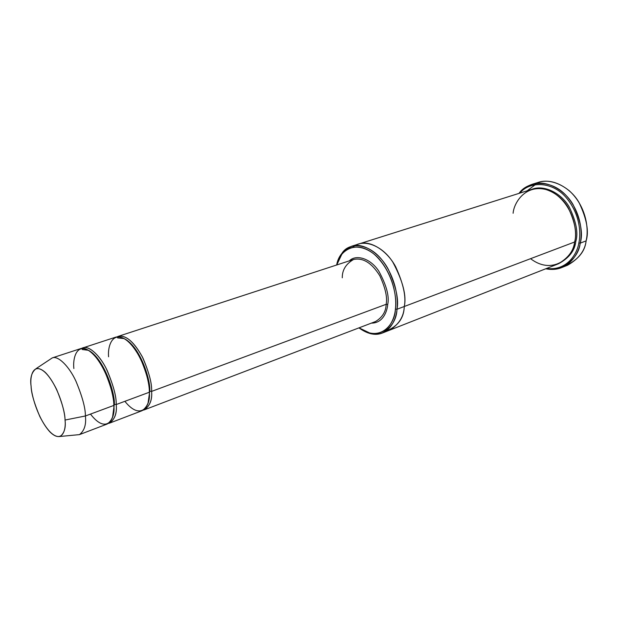 <?xml version="1.0" encoding="UTF-8"?>
<svg xmlns="http://www.w3.org/2000/svg" width="618" height="618" viewBox="0 0 618 618"><rect width="100%" height="100%" fill="white"/><g stroke="black" fill="none" stroke-linecap="round" stroke-linejoin="round"><path stroke-width="0.93" d="M386.15 304.303C385.964 311.596 382.426 317.343 375.528 321.538C382.426 317.343 385.964 311.596 386.15 304.303C387.525 297.528 385.423 288.027 379.831 275.806C371.835 262.944 363.075 257.497 353.558 259.475C363.075 257.497 371.835 262.944 379.831 275.806C385.423 288.027 387.525 297.528 386.15 304.303L151.611 391.395C152.074 383.484 148.953 371.905 142.24 356.671C133.194 340.734 124.859 334.106 117.242 336.779L118.362 336.308C126.304 335.041 134.477 342.248 142.882 357.938C149.123 372.631 152.036 383.786 151.611 391.395L149.749 391.202L151.611 391.395L386.15 304.303L387.725 304.465L386.15 304.303M371.41 323.114C382.696 323.229 387.084 311.951 387.725 304.465C387.084 311.951 382.696 323.229 371.41 323.114M535.489 184.527L527.177 190.8M535.242 183.531C545.926 178.857 557.251 181.244 569.224 190.699C586.405 206.288 588.676 228.838 586.428 239.29L586.119 240.889C589.101 231.511 586.745 218.741 579.051 202.573C570.252 187.045 551.256 177.69 538.193 182.41L532.175 184.28C545.23 179.568 564.242 189 573.071 204.62C580.796 220.881 583.183 233.72 580.217 243.137C582.565 233.11 581.468 212.422 566.096 195.435C550.159 178.223 526.969 181.46 519.027 193.38C522.164 189.286 526.544 186.257 532.175 184.28M519.985 193.079C528.405 181.87 551.078 180.317 565.849 197.204C580.155 213.813 581.075 233.318 578.85 243.005L580.217 243.137L586.119 240.889L580.217 243.137C579.12 252.994 572.94 261.144 561.669 267.586C556.903 269.533 551.588 269.935 545.725 268.791C567.239 272.917 578.595 254.461 580.217 243.137L578.85 243.005C581.075 233.318 580.155 213.813 565.849 197.204C551.078 180.317 528.405 181.87 519.985 193.079M382.287 333.063C375.35 335.798 367.563 334.068 358.927 327.88L370.676 333.72C388.428 337.459 396.2 320.302 396.995 309.255C396.656 319.321 391.75 327.254 382.287 333.063L389.27 330.313C398.911 324.543 403.909 316.601 404.272 306.497C403.909 316.516 398.965 324.435 389.456 330.244L557.915 263.994C568.073 258.208 573.628 250.885 574.585 242.017L396.995 309.255L395.404 309.093C394.639 319.877 387.077 336.648 369.749 333.009L359.004 327.849C381.298 343.662 395.481 322.441 395.404 309.093C397.289 298.363 393.141 271.379 374.361 254.377C354.91 238.285 338.865 252.051 336.74 264.967L341.847 254.199C348.606 243.531 368.058 243.932 381.6 262.032C394.748 279.792 396.694 299.436 395.404 309.093L396.995 309.255C398.324 299.367 396.339 279.228 382.851 261.035C368.961 242.503 349.031 242.132 342.117 253.063L336.663 264.991C338.092 256.54 343.06 250.298 351.549 246.265C362.488 242.117 379.614 252.808 388.32 269.355C396.092 286.497 398.981 299.8 396.995 309.255L404.272 306.497C406.296 297.08 403.43 283.855 395.698 266.821C387.022 250.375 369.881 239.784 358.904 243.948C369.881 239.784 387.022 250.375 395.698 266.821C403.438 283.855 406.296 297.08 404.272 306.497L574.585 242.017C574.354 255.149 553.975 276.493 530.568 258.679M60.232 436.447L79.475 434.616C84.38 430.785 86.358 424.574 85.4 415.976L65.044 420.047C65.964 427.617 64.357 433.079 60.232 436.447C54.083 437.598 47.292 430.985 39.861 416.609C34.168 403.214 31.248 393.04 31.085 386.088C31.325 394.477 37.659 418.44 49.911 431.905C62.148 443.917 66.28 429.904 65.044 420.047C65.106 411.634 58.169 385.593 45.392 372.492C32.893 361.375 29.795 376.771 31.085 386.088C29.888 377.969 31.588 372.129 36.199 368.567C42.457 367.872 49.255 374.817 56.609 389.394C62.209 402.967 65.021 413.179 65.044 420.047L85.4 415.976C85.485 408.166 82.333 396.571 75.937 381.19C69.077 366.211 58.053 355.412 52.306 357.884L49.579 359.691L52.275 357.892C58.007 355.389 69.038 366.15 75.921 381.144C82.325 396.547 85.485 408.158 85.4 415.976L113.797 405.439C114.029 397.706 110.977 386.289 104.643 371.186C97.806 356.501 86.59 346.065 80.603 348.637L52.275 357.892M88.922 350.537C104.79 359.46 115.427 395.196 114.307 404.342L116.215 404.535C116.501 396.478 113.225 384.605 106.381 368.915C98.98 353.72 87.362 344.442 81.846 348.367L83.021 347.849C89.023 345.269 100.255 355.682 107.092 370.344C113.418 385.416 116.462 396.81 116.215 404.535L114.307 404.342L112.553 417.281L114.307 404.342L113.766 404.69L114.307 404.342C115.427 395.196 104.79 359.46 88.922 350.537M109.656 423.091L142.125 410.684C147.586 406.752 149.981 400.603 149.301 392.252L116.215 404.535C117.034 413.025 114.848 419.213 109.656 423.091L108.42 423.423C114.562 420.17 117.157 413.875 116.215 404.535L149.301 392.252C151.055 404.728 141.452 421.978 124.875 401.321M73.859 368.537C72.623 358.154 76.871 340.68 91.649 352.639C106.69 366.86 114.199 395.983 113.797 405.439C115.751 418.154 106.868 435.435 90.491 414.091M125.524 339.305C141.576 349.039 150.923 382.264 149.749 391.202L148.065 402.982L149.749 391.202L149.286 391.48L149.749 391.202C150.923 382.264 141.576 349.039 125.524 339.305M143.221 410.159C149.579 406.744 152.376 400.495 151.611 391.395C152.275 399.738 149.873 405.879 144.388 409.819L143.221 410.159M574.709 241.375L575.775 241.568C578.44 233.04 576.215 221.445 569.101 206.783C560.959 192.708 543.662 184.635 532.129 189.247C543.662 184.635 560.959 192.708 569.101 206.783C576.215 221.445 578.44 233.04 575.775 241.568L574.709 241.375M353.025 247.084C362.017 238.672 381.406 244.272 392.824 262.132C402.874 280.997 406.69 295.783 404.272 306.497C406.304 297.042 403.423 283.77 395.62 266.682C386.876 250.19 369.649 239.714 358.718 244.01L531.519 189.432C543.168 185.168 560.186 193.573 568.112 207.548C575.049 222.094 577.204 233.581 574.585 242.017C578.039 231.572 572.901 201.955 549.842 190.769C526.621 181.97 513.882 202.279 513.11 213.264M108.583 356.795C107.532 346.59 112.36 329.301 127.455 340.765C142.773 354.446 149.927 382.928 149.301 392.252C149.718 384.635 146.798 373.465 140.549 358.741C132.136 343.036 123.979 335.806 116.053 337.057L83.021 347.849M349.363 260.842C355.729 254.261 370.12 257.868 378.834 271.186C386.505 285.3 389.471 296.393 387.725 304.465C389.471 296.393 386.505 285.3 378.834 271.186C370.12 257.868 355.729 254.261 349.363 260.842M389.456 330.244C398.965 324.435 403.909 316.516 404.272 306.497C403.963 318.231 397.776 326.489 385.717 331.263M561.669 267.586L567.525 265.253C578.803 258.818 585.007 250.692 586.119 240.889C584.968 251.835 577.768 260.286 564.528 266.242M546.66 268.421C566.93 271.202 577.212 253.805 578.85 243.005C577.212 253.805 566.93 271.202 546.66 268.421M575.775 241.568C574.81 250.653 569.054 258.046 558.51 263.755M124.133 338.594L117.605 337.922M88.474 350.306L82.217 349.518M79.444 434.624L107.285 423.994C112.453 420.124 114.624 413.936 113.797 405.439L85.4 415.976C86.358 424.597 84.372 430.816 79.444 434.624L76.223 434.925M342.272 277.799C342.163 270.035 345.925 263.932 353.558 259.475L118.362 336.308M341.847 254.199L342.117 253.063M36.199 368.567L52.306 357.884M351.549 246.265L358.904 243.948M144.388 409.819L375.528 321.538M369.749 333.009L370.676 333.72"/></g></svg>
